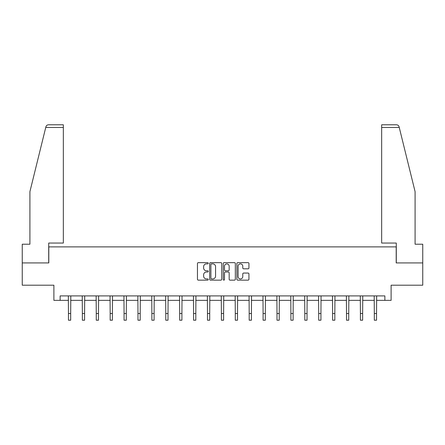 <?xml version="1.0" encoding="UTF-8"?>
<svg xmlns="http://www.w3.org/2000/svg" width="445" height="445" viewBox="0 0 445 445"><rect width="100%" height="100%" fill="white"/><g stroke="black" fill="none" stroke-linecap="round" stroke-linejoin="round"><path stroke-width="0.67" d="M208.243 263.262A0.612 0.612 0 0 0 207.631 262.65L198.337 262.65A0.873 0.873 0 0 0 197.458 263.523L197.458 279.265A0.873 0.873 0 0 0 198.337 280.144L207.631 280.144A0.612 0.612 0 0 0 208.243 279.532A0.612 0.612 0 0 0 207.631 278.92L206.424 278.92A2.798 2.798 0 0 1 203.626 276.117L203.626 274.804A2.798 2.798 0 0 1 206.424 272.006L207.631 272.006A0.612 0.612 0 0 0 208.243 271.394A0.612 0.612 0 0 0 207.631 270.783L206.424 270.783A2.798 2.798 0 0 1 203.626 267.985L203.626 266.672A2.798 2.798 0 0 1 206.424 263.874L207.631 263.874A0.612 0.612 0 0 0 208.243 263.262M248.065 268.813A0.873 0.873 0 0 0 248.939 267.94L248.939 263.523A0.873 0.873 0 0 0 248.065 262.65L237.741 262.65A0.873 0.873 0 0 0 236.868 263.523L236.868 279.265A0.873 0.873 0 0 0 237.741 280.144L248.065 280.144A0.873 0.873 0 0 0 248.939 279.265L248.939 273.931A0.873 0.873 0 0 0 248.065 273.058L243.649 273.058A0.873 0.873 0 0 0 242.775 273.931L242.775 276.579A2.342 2.342 0 0 1 240.434 278.92A2.342 2.342 0 0 1 238.092 276.579L238.092 266.21A2.342 2.342 0 0 1 240.434 263.874A2.342 2.342 0 0 1 242.775 266.21L242.775 267.94A0.873 0.873 0 0 0 243.649 268.813L248.065 268.813M60.125 300.358L60.125 295.903L384.875 295.903L384.875 300.358L391.111 300.358L391.111 285.206L422.75 285.206L422.75 262.928L396.195 262.928L396.195 246.886L48.805 246.886L48.805 262.928L22.25 262.928L22.25 285.206L53.889 285.206L53.889 300.358L68.458 300.358M221.732 263.523A0.873 0.873 0 0 0 220.859 262.65L210.535 262.65A0.873 0.873 0 0 0 209.662 263.523L209.662 279.265A0.873 0.873 0 0 0 210.535 280.144L220.859 280.144A0.873 0.873 0 0 0 221.732 279.265L221.732 263.523M224.141 262.65L234.465 262.65A0.873 0.873 0 0 1 235.338 263.523L235.338 279.265A0.873 0.873 0 0 1 234.465 280.144L230.043 280.144A0.873 0.873 0 0 1 229.169 279.265L229.169 272.88A0.873 0.873 0 0 0 228.296 272.006L225.365 272.006A0.873 0.873 0 0 0 224.491 272.88L224.491 279.532A0.612 0.612 0 0 1 223.88 280.144A0.612 0.612 0 0 1 223.268 279.532L223.268 263.523A0.873 0.873 0 0 1 224.141 262.65M70.688 300.358L82.358 300.358M84.589 300.358L96.265 300.358M98.49 300.358L110.165 300.358M112.396 300.358L124.066 300.358M126.297 300.358L137.972 300.358M140.197 300.358L151.873 300.358M154.104 300.358L165.774 300.358M168.004 300.358L179.68 300.358M181.905 300.358L193.581 300.358M195.811 300.358L207.481 300.358M209.712 300.358L221.388 300.358M223.613 300.358L235.288 300.358M237.519 300.358L249.189 300.358M251.419 300.358L263.095 300.358M265.32 300.358L276.996 300.358M279.226 300.358L290.897 300.358M293.127 300.358L304.803 300.358M307.028 300.358L318.703 300.358M320.934 300.358L332.604 300.358M334.835 300.358L346.51 300.358M348.735 300.358L360.411 300.358M362.642 300.358L374.312 300.358M376.542 300.358L384.875 300.358M211.497 263.874A0.612 0.612 0 0 0 210.886 264.486L210.886 278.303A0.612 0.612 0 0 0 211.497 278.92L212.766 278.92A2.798 2.798 0 0 0 215.569 276.117L215.569 266.672A2.798 2.798 0 0 0 212.766 263.874L211.497 263.874M229.169 266.255A2.342 2.342 0 0 0 226.828 263.918A2.342 2.342 0 0 0 224.491 266.255L224.491 269.909A0.873 0.873 0 0 0 225.365 270.783L228.296 270.783A0.873 0.873 0 0 0 229.169 269.909L229.169 266.255M68.346 295.903L68.458 313.519L70.688 313.519L70.8 295.903M68.458 313.519L68.458 320.205L70.688 320.205L70.688 313.519M45.74 127.47L45.902 126.831C46.146 126.107 46.146 126.107 45.902 126.831C46.302 125.562 47.17 124.884 48.494 124.795L63.335 124.795L63.335 127.47L45.74 127.47L29.915 191.634L29.915 244.216L22.25 244.216L22.25 262.928M48.716 262.928L48.716 243.053L63.335 243.053L63.335 127.47M422.75 262.928L422.75 244.216L415.085 244.216L415.085 191.634L399.098 126.831C398.853 126.107 398.853 126.107 399.098 126.831C398.853 126.107 398.853 126.107 399.098 126.831C398.698 125.562 397.83 124.884 396.506 124.795L381.665 124.795L396.506 124.795M396.284 262.928L396.284 243.053L381.665 243.053L381.665 124.795M82.247 295.903L82.358 313.519L84.589 313.519L84.7 295.903M82.358 313.519L82.358 320.205L84.589 320.205L84.589 313.519M96.148 295.903L96.265 313.519L98.49 313.519L98.606 295.903M96.265 313.519L96.265 320.205L98.49 320.205L98.49 313.519M110.054 295.903L110.165 313.519L112.396 313.519L112.507 295.903M110.165 313.519L110.165 320.205L112.396 320.205L112.396 313.519M123.955 295.903L124.066 313.519L126.297 313.519L126.408 295.903M124.066 313.519L124.066 320.205L126.297 320.205L126.297 313.519M137.855 295.903L137.972 313.519L140.197 313.519L140.314 295.903M137.972 313.519L137.972 320.205L140.197 320.205L140.197 313.519M151.762 295.903L151.873 313.519L154.104 313.519L154.215 295.903M151.873 313.519L151.873 320.205L154.104 320.205L154.104 313.519M165.662 295.903L165.774 313.519L168.004 313.519L168.115 295.903M165.774 313.519L165.774 320.205L168.004 320.205L168.004 313.519M179.563 295.903L179.68 313.519L181.905 313.519L182.022 295.903M179.68 313.519L179.68 320.205L181.905 320.205L181.905 313.519M193.469 295.903L193.581 313.519L195.811 313.519L195.922 295.903M193.581 313.519L193.581 320.205L195.811 320.205L195.811 313.519M207.37 295.903L207.481 313.519L209.712 313.519L209.823 295.903M207.481 313.519L207.481 320.205L209.712 320.205L209.712 313.519M221.271 295.903L221.388 313.519L223.613 313.519L223.729 295.903M221.388 313.519L221.388 320.205L223.613 320.205L223.613 313.519M235.177 295.903L235.288 313.519L237.519 313.519L237.63 295.903M235.288 313.519L235.288 320.205L237.519 320.205L237.519 313.519M249.078 295.903L249.189 313.519L251.419 313.519L251.531 295.903M249.189 313.519L249.189 320.205L251.419 320.205L251.419 313.519M262.978 295.903L263.095 313.519L265.32 313.519L265.437 295.903M263.095 313.519L263.095 320.205L265.32 320.205L265.32 313.519M276.885 295.903L276.996 313.519L279.226 313.519L279.338 295.903M276.996 313.519L276.996 320.205L279.226 320.205L279.226 313.519M290.785 295.903L290.897 313.519L293.127 313.519L293.238 295.903M290.897 313.519L290.897 320.205L293.127 320.205L293.127 313.519M304.686 295.903L304.803 313.519L307.028 313.519L307.145 295.903M304.803 313.519L304.803 320.205L307.028 320.205L307.028 313.519M318.592 295.903L318.703 313.519L320.934 313.519L321.045 295.903M318.703 313.519L318.703 320.205L320.934 320.205L320.934 313.519M332.493 295.903L332.604 313.519L334.835 313.519L334.946 295.903M332.604 313.519L332.604 320.205L334.835 320.205L334.835 313.519M346.394 295.903L346.51 313.519L348.735 313.519L348.852 295.903M346.51 313.519L346.51 320.205L348.735 320.205L348.735 313.519M360.3 295.903L360.411 313.519L362.642 313.519L362.753 295.903M360.411 313.519L360.411 320.205L362.642 320.205L362.642 313.519M374.201 295.903L374.312 313.519L376.542 313.519L376.654 295.903M374.312 313.519L374.312 320.205L376.542 320.205L376.542 313.519M399.26 127.47L381.665 127.47"/></g></svg>
